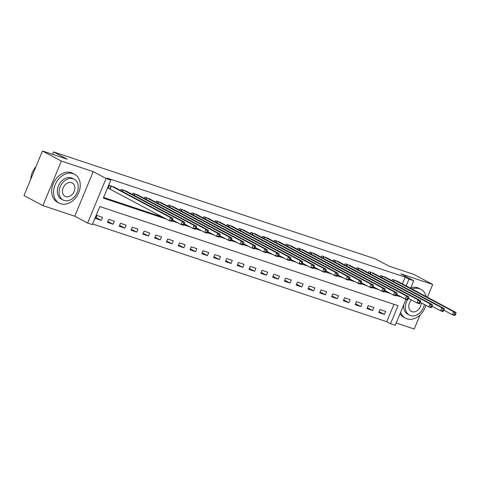 <?xml version="1.0" encoding="UTF-8"?>
<svg xmlns="http://www.w3.org/2000/svg" width="480" height="480" viewBox="0 0 480 480"><rect width="100%" height="100%" fill="white"/><g stroke="black" fill="none" stroke-linecap="round" stroke-linejoin="round"><path stroke-width="0.72" d="M406.02 299.292L395.25 325.296L390.534 323.724L398.016 305.658L99.822 206.556L92.334 224.628L87.618 223.056L106.08 178.494L110.796 180.06L103.314 198.126L166.476 219.12M74.76 216.204L93.216 171.642L61.368 161.052L42.462 150.978L24 195.54L42.912 205.62L74.76 216.204L87.618 223.056M396.192 323.028L414.24 329.022L420.054 314.988M92.61 223.956L386.748 321.708L390.534 323.724M61.368 161.052L42.912 205.62M427.404 297.24L432.702 284.46L400.848 273.876L413.712 280.728L410.586 288.27M42.462 150.978L67.23 159.21L53.616 151.95L375.402 258.894L389.016 266.148L413.79 274.38L432.702 284.46M386.748 321.708L393.96 304.308M385.65 311.412L379.986 309.528L378.738 312.54L384.402 314.418L385.65 311.412M373.854 307.488L368.19 305.61L366.942 308.616L372.606 310.5L373.854 307.488M362.058 303.57L356.394 301.686L355.146 304.698L360.81 306.582L362.058 303.57M350.262 299.646L344.598 297.768L343.35 300.78L349.014 302.658L350.262 299.646M338.466 295.728L332.802 293.85L331.554 296.856L337.218 298.74L338.466 295.728M326.67 291.81L321.006 289.926L319.764 292.938L325.422 294.822L326.67 291.81M314.874 287.886L309.21 286.008L307.968 289.02L313.626 290.898L314.874 287.886M303.078 283.968L297.414 282.084L296.172 285.096L301.83 286.98L303.078 283.968M291.282 280.05L285.624 278.166L284.376 281.178L290.034 283.062L291.282 280.05M279.486 276.126L273.828 274.248L272.58 277.26L278.238 279.138L279.486 276.126M267.69 272.208L262.032 270.324L260.784 273.336L266.442 275.22L267.69 272.208M255.894 268.29L250.236 266.406L248.988 269.418L254.646 271.302L255.894 268.29M244.098 264.366L238.44 262.488L237.192 265.5L242.856 267.378L244.098 264.366M232.302 260.448L226.644 258.564L225.396 261.576L231.06 263.46L232.302 260.448M220.506 256.53L214.848 254.646L213.6 257.658L219.264 259.536L220.506 256.53M208.716 252.606L203.052 250.728L201.804 253.74L207.468 255.618L208.716 252.606M196.92 248.688L191.256 246.804L190.008 249.816L195.672 251.7L196.92 248.688M185.124 244.77L179.46 242.886L178.212 245.898L183.876 247.776L185.124 244.77M173.328 240.846L167.664 238.968L166.416 241.974L172.08 243.858L173.328 240.846M161.532 236.928L155.868 235.044L154.62 238.056L160.284 239.94L161.532 236.928M149.736 233.01L144.072 231.126L142.824 234.138L148.488 236.016L149.736 233.01M137.94 229.086L132.276 227.208L131.028 230.214L136.692 232.098L137.94 229.086M126.144 225.168L120.48 223.284L119.232 226.296L124.896 228.18L126.144 225.168M114.348 221.244L108.684 219.366L107.436 222.378L113.1 224.256L114.348 221.244M102.552 217.326L96.888 215.448L95.64 218.454L101.304 220.338L102.552 217.326M402.408 283.914L405.21 277.146L107.016 178.044L110.796 180.06M103.59 197.46L162.69 217.104M172.482 220.356L174.486 221.022M184.278 224.28L186.282 224.94M196.074 228.198L198.078 228.864M207.87 232.116L209.874 232.782M219.666 236.04L221.67 236.706M231.462 239.958L233.466 240.624M243.258 243.876L245.262 244.542M255.054 247.8L257.058 248.466M266.85 251.718L268.854 252.384M278.646 255.636L280.65 256.302M290.442 259.56L292.446 260.226M302.238 263.478L304.242 264.144M314.034 267.396L316.038 268.062M325.83 271.32L327.834 271.986M337.626 275.238L339.63 275.904M349.422 279.156L351.426 279.822M361.218 283.08L363.222 283.746M373.014 286.998L375.018 287.664M384.81 290.916L386.814 291.582M396.606 294.84L397.788 295.068M398.01 281.568L392.46 279.414L391.932 280.698M386.214 277.65L380.664 275.496L380.136 276.774M374.418 273.732L368.868 271.578L368.34 272.856M362.622 269.808L357.072 267.654L356.544 268.938M350.826 265.89L345.276 263.736L344.748 265.014M339.03 261.972L333.48 259.818L332.952 261.096M327.234 258.048L321.684 255.894L321.156 257.178M315.438 254.13L309.888 251.976L309.36 253.254M303.642 250.206L298.092 248.058L297.564 249.336M291.846 246.288L286.296 244.134L285.768 245.418M280.05 242.37L274.5 240.216L273.972 241.494M268.254 238.446L262.704 236.298L262.176 237.576M256.458 234.528L250.908 232.374L250.38 233.652M244.662 230.61L239.112 228.456L238.584 229.734M232.866 226.686L227.322 224.538L226.788 225.816M221.07 222.768L215.526 220.614L214.992 221.892M209.28 218.85L203.73 216.696L203.196 217.974M197.484 214.926L191.934 212.772L191.4 214.056M185.688 211.008L180.138 208.854L179.604 210.132M173.892 207.09L168.342 204.936L167.808 206.214M162.096 203.166L156.546 201.012L156.012 202.296M150.3 199.248L144.75 197.094L144.222 198.372M138.504 195.33L132.954 193.176L132.426 194.454M126.708 191.406L121.158 189.252L120.63 190.536M114.912 187.488L109.362 185.334L108.114 188.346L109.65 188.856M53.616 151.95L52.62 154.35M93.216 171.642L106.08 178.494M405.21 277.146L408.99 279.162L413.712 280.728M396.216 295.47L401.568 297.084M406.188 285.93L408.99 279.162M172.098 220.986L178.272 223.038M183.894 224.91L190.068 226.956M195.69 228.828L201.864 230.88M207.486 232.746L213.66 234.798M219.282 236.67L225.456 238.716M231.078 240.588L237.246 242.64M242.874 244.506L249.042 246.558M254.67 248.43L260.838 250.482M266.466 252.348L272.634 254.4M278.262 256.266L284.43 258.318M290.058 260.19L296.226 262.242M301.854 264.108L308.022 266.16M313.644 268.026L319.818 270.078M325.44 271.95L331.614 274.002M337.236 275.868L343.41 277.92M349.032 279.786L355.206 281.838M360.828 283.71L367.002 285.762M372.624 287.628L378.798 289.68M384.42 291.546L390.594 293.598M397.728 295.212L401.508 297.228M379.128 311.61L384.402 314.418M96.03 217.524L101.304 220.338M107.826 221.448L113.1 224.256M119.622 225.366L124.896 228.18M131.412 229.284L136.692 232.098M143.208 233.208L148.488 236.016M155.004 237.126L160.284 239.94M166.8 241.044L172.08 243.858M178.596 244.968L183.876 247.776M190.392 248.886L195.672 251.7M202.188 252.804L207.468 255.618M213.984 256.728L219.264 259.536M225.78 260.646L231.06 263.46M237.576 264.564L242.856 267.378M249.372 268.488L254.646 271.302M261.168 272.406L266.442 275.22M272.964 276.33L278.238 279.138M284.76 280.248L290.034 283.062M296.556 284.166L301.83 286.98M308.352 288.09L313.626 290.898M320.148 292.008L325.422 294.822M331.944 295.926L337.218 298.74M343.74 299.85L349.014 302.658M355.536 303.768L360.81 306.582M367.332 307.686L372.606 310.5M455.4 314.874L455.904 313.668L454.956 313.356L454.458 314.562L455.4 314.874L454.752 315.486L452.394 314.706L453.642 311.694L393.996 279.924M454.956 313.356L453.642 311.694L456 312.48L396.588 280.788M454.458 314.562L452.394 314.706L443.922 310.188M455.904 313.668L456 312.48M443.604 310.956L444.108 309.75L443.16 309.438L442.662 310.638L443.604 310.956L442.956 311.568L440.598 310.782L441.846 307.776L382.2 276.006M443.16 309.438L441.846 307.776L444.204 308.556L384.792 276.87M442.662 310.638L440.598 310.782L432.126 306.27M444.108 309.75L444.204 308.556M431.814 307.032L432.312 305.832L431.364 305.514L430.866 306.72L431.814 307.032L431.16 307.65L428.802 306.864L430.05 303.852L370.404 272.088M431.364 305.514L430.05 303.852L432.408 304.638L372.996 272.946M430.866 306.72L428.802 306.864L420.33 302.352M432.312 305.832L432.408 304.638M420.018 303.114L420.516 301.908L419.568 301.596L419.07 302.802L420.018 303.114L419.364 303.726L417.006 302.946L418.254 299.934L358.608 268.164M419.568 301.596L418.254 299.934L420.612 300.72L361.2 269.028M419.07 302.802L417.006 302.946L408.534 298.428M420.516 301.908L420.612 300.72M408.222 299.196L408.72 297.99L407.772 297.678L407.274 298.878L408.222 299.196L407.568 299.808L405.21 299.022L406.458 296.01L346.812 264.246M407.772 297.678L406.458 296.01L408.816 296.796L349.404 265.11M407.274 298.878L405.21 299.022L396.738 294.51M408.72 297.99L408.816 296.796M400.662 312.228A16.356 12.354 118.1 0 0 405.546 318.228A16.356 12.354 118.1 0 0 406.998 318.852A16.356 12.354 118.1 0 0 425.868 305.298M426.162 296.574A16.356 12.354 118.1 0 0 420.93 289.362A16.356 12.354 118.1 0 0 419.472 288.738A16.356 12.354 118.1 0 0 412.026 289.038M420.93 289.362L419.034 288.354A16.356 12.354 118.1 0 0 417.582 287.73A16.356 12.354 118.1 0 0 410.778 287.814M407.544 299.802A11.772 8.898 118.1 0 0 409.44 315.114A11.772 8.898 118.1 0 0 410.484 315.564A11.772 8.898 118.1 0 0 424.368 304.5M411.39 299.952A7.59 5.73 118.1 0 0 411.408 311.418A7.59 5.73 118.1 0 0 412.08 311.706A7.59 5.73 118.1 0 0 418.272 309.786A7.59 5.73 118.1 0 0 421.164 302.79M409.44 315.114L407.7 314.184A11.772 8.898 -61.9 0 1 403.722 304.848M400.008 313.806A16.356 12.354 118.1 0 0 403.65 317.22L405.546 318.228M60.678 203.76A16.356 12.354 118.1 0 0 78.288 193.578A16.356 12.354 118.1 0 0 74.604 174.27A16.356 12.354 118.1 0 0 73.146 173.646A16.356 12.354 118.1 0 0 55.542 183.828A16.356 12.354 118.1 0 0 59.22 203.136A16.356 12.354 118.1 0 0 60.678 203.76M74.604 174.27L72.714 173.262A16.356 12.354 118.1 0 0 71.256 172.638A16.356 12.354 118.1 0 0 53.652 182.82A16.356 12.354 118.1 0 0 57.33 202.128L59.22 203.136M63.114 200.022L61.374 199.092A11.772 8.898 -61.9 0 1 58.722 185.19A11.772 8.898 -61.9 0 1 71.4 177.864A11.772 8.898 -61.9 0 1 72.45 178.314L74.19 179.238A11.772 8.898 118.1 0 0 73.14 178.788A11.772 8.898 118.1 0 0 60.462 186.12A11.772 8.898 118.1 0 0 63.114 200.022A11.772 8.898 118.1 0 0 64.164 200.472A11.772 8.898 118.1 0 0 76.842 193.14A11.772 8.898 118.1 0 0 74.19 179.238M71.544 182.646A7.59 5.73 118.1 0 0 63.378 187.368A7.59 5.73 118.1 0 0 65.082 196.326A7.59 5.73 118.1 0 0 65.76 196.614A7.59 5.73 118.1 0 0 73.932 191.892A7.59 5.73 118.1 0 0 72.222 182.934A7.59 5.73 118.1 0 0 71.544 182.646M35.958 166.68A16.356 12.354 118.1 0 0 30.744 179.25M396.426 295.272L396.924 294.072L395.982 293.754L395.478 294.96L396.426 295.272L395.772 295.89L393.414 295.104L394.662 292.092L335.016 260.328M395.982 293.754L394.662 292.092L397.02 292.878L337.608 261.186M395.478 294.96L393.414 295.104L384.942 290.592M396.924 294.072L397.02 292.878M384.63 291.354L385.128 290.148L384.186 289.836L383.682 291.042L384.63 291.354L383.976 291.966L381.618 291.186L382.866 288.174L323.22 256.404M384.186 289.836L382.866 288.174L385.224 288.954L325.812 257.268M383.682 291.042L381.618 291.186L373.146 286.668M385.128 290.148L385.224 288.954M372.834 287.436L373.332 286.23L372.39 285.918L371.886 287.118L372.834 287.436L372.18 288.048L369.822 287.262L371.07 284.25L311.424 252.486M372.39 285.918L371.07 284.25L373.428 285.036L314.016 253.35M371.886 287.118L369.822 287.262L361.356 282.75M373.332 286.23L373.428 285.036M361.038 283.512L361.536 282.306L360.594 281.994L360.09 283.2L361.038 283.512L360.384 284.13L358.026 283.344L359.274 280.332L299.628 248.568M360.594 281.994L359.274 280.332L361.632 281.118L302.22 249.426M360.09 283.2L358.026 283.344L349.56 278.832M361.536 282.306L361.632 281.118M349.242 279.594L349.74 278.388L348.798 278.076L348.3 279.282L349.242 279.594L348.594 280.206L346.23 279.426L347.478 276.414L287.832 244.644M348.798 278.076L347.478 276.414L349.836 277.194L290.424 245.508M348.3 279.282L346.23 279.426L337.764 274.908M349.74 278.388L349.836 277.194M337.446 275.676L337.944 274.47L337.002 274.152L336.504 275.358L337.446 275.676L336.798 276.288L334.434 275.502L335.682 272.49L276.036 240.726M337.002 274.152L335.682 272.49L338.04 273.276L278.628 241.59M336.504 275.358L334.434 275.502L325.968 270.99M337.944 274.47L338.04 273.276M325.65 271.752L326.148 270.546L325.206 270.234L324.708 271.44L325.65 271.752L325.002 272.37L322.638 271.584L323.886 268.572L264.24 236.808M325.206 270.234L323.886 268.572L326.244 269.358L266.832 237.666M324.708 271.44L322.638 271.584L314.172 267.066M326.148 270.546L326.244 269.358M313.854 267.834L314.352 266.628L313.41 266.316L312.912 267.522L313.854 267.834L313.206 268.446L310.842 267.666L312.09 264.654L252.444 232.884M313.41 266.316L312.09 264.654L314.454 265.434L255.036 233.748M312.912 267.522L310.842 267.666L302.376 263.148M314.352 266.628L314.454 265.434M302.058 263.91L302.556 262.71L301.614 262.392L301.116 263.598L302.058 263.91L301.41 264.528L299.052 263.742L300.294 260.73L240.648 228.966M301.614 262.392L300.294 260.73L302.658 261.516L243.24 229.824M301.116 263.598L299.052 263.742L290.58 259.23M302.556 262.71L302.658 261.516M290.262 259.992L290.76 258.786L289.818 258.474L289.32 259.68L290.262 259.992L289.614 260.61L287.256 259.824L288.498 256.812L228.852 225.048M289.818 258.474L288.498 256.812L290.862 257.598L231.444 225.906M289.32 259.68L287.256 259.824L278.784 255.306M290.76 258.786L290.862 257.598M278.466 256.074L278.964 254.868L278.022 254.556L277.524 255.756L278.466 256.074L277.818 256.686L275.46 255.9L276.702 252.894L217.056 221.124M278.022 254.556L276.702 252.894L279.066 253.674L219.648 221.988M277.524 255.756L275.46 255.9L266.988 251.388M278.964 254.868L279.066 253.674M266.67 252.15L267.168 250.95L266.226 250.632L265.728 251.838L266.67 252.15L266.022 252.768L263.664 251.982L264.912 248.97L205.26 217.206M266.226 250.632L264.912 248.97L267.27 249.756L207.852 218.064M265.728 251.838L263.664 251.982L255.192 247.47M267.168 250.95L267.27 249.756M254.874 248.232L255.372 247.026L254.43 246.714L253.932 247.92L254.874 248.232L254.226 248.844L251.868 248.064L253.116 245.052L193.47 213.288M254.43 246.714L253.116 245.052L255.474 245.838L196.056 214.146M253.932 247.92L251.868 248.064L243.396 243.546M255.372 247.026L255.474 245.838M243.078 244.314L243.576 243.108L242.634 242.796L242.136 243.996L243.078 244.314L242.43 244.926L240.072 244.14L241.32 241.134L181.674 209.364M242.634 242.796L241.32 241.134L243.678 241.914L184.266 210.228M242.136 243.996L240.072 244.14L231.6 239.628M243.576 243.108L243.678 241.914M231.282 240.39L231.78 239.19L230.838 238.872L230.34 240.078L231.282 240.39L230.634 241.008L228.276 240.222L229.524 237.21L169.878 205.446M230.838 238.872L229.524 237.21L231.882 237.996L172.47 206.304M230.34 240.078L228.276 240.222L219.804 235.71M231.78 239.19L231.882 237.996M219.486 236.472L219.984 235.266L219.042 234.954L218.544 236.16L219.486 236.472L218.838 237.084L216.48 236.304L217.728 233.292L158.082 201.522M219.042 234.954L217.728 233.292L220.086 234.078L160.674 202.386M218.544 236.16L216.48 236.304L208.008 231.786M219.984 235.266L220.086 234.078M207.69 232.554L208.188 231.348L207.246 231.036L206.748 232.236L207.69 232.554L207.042 233.166L204.684 232.38L205.932 229.374L146.286 197.604M207.246 231.036L205.932 229.374L208.29 230.154L148.878 198.468M206.748 232.236L204.684 232.38L196.212 227.868M208.188 231.348L208.29 230.154M195.894 228.63L196.398 227.43L195.45 227.112L194.952 228.318L195.894 228.63L195.246 229.248L192.888 228.462L194.136 225.45L134.49 193.686M195.45 227.112L194.136 225.45L196.494 226.236L137.082 194.544M194.952 228.318L192.888 228.462L184.416 223.95M196.398 227.43L196.494 226.236M184.098 224.712L184.602 223.506L183.654 223.194L183.156 224.4L184.098 224.712L183.45 225.324L181.092 224.544L182.34 221.532L122.694 189.762M183.654 223.194L182.34 221.532L184.698 222.318L125.286 190.626M183.156 224.4L181.092 224.544L172.62 220.026M184.602 223.506L184.698 222.318M172.302 220.794L172.806 219.588L171.858 219.276L171.36 220.476L172.302 220.794L171.654 221.406L169.296 220.62L170.544 217.608L110.898 185.844M171.858 219.276L170.544 217.608L172.902 218.394L113.49 186.708M171.36 220.476L169.296 220.62L108.186 188.172M172.806 219.588L172.902 218.394M394.488 280.164L393.846 281.718M394.14 279.996L393.498 281.532M382.692 276.246L382.05 277.8M382.344 276.072L381.702 277.614M370.896 272.328L370.254 273.876M370.548 272.154L369.912 273.696M359.1 268.404L358.458 269.958M358.752 268.236L358.116 269.772M347.304 264.486L346.662 266.04M346.956 264.312L346.32 265.854M335.508 260.568L334.866 262.116M335.16 260.394L334.524 261.93M323.712 256.644L323.07 258.198M323.364 256.476L322.728 258.012M311.916 252.726L311.274 254.28M311.568 252.552L310.932 254.094M300.126 248.808L299.478 250.356M299.772 248.634L299.136 250.17M288.33 244.884L287.688 246.438M287.976 244.71L287.34 246.252M276.534 240.966L275.892 242.514M276.18 240.792L275.544 242.334M264.738 237.048L264.096 238.596M264.384 236.874L263.748 238.41M252.942 233.124L252.3 234.678M252.588 232.95L251.952 234.492M241.146 229.206L240.504 230.754M240.792 229.032L240.156 230.574M229.35 225.288L228.708 226.836M228.996 225.114L228.36 226.65M217.554 221.364L216.912 222.918M217.2 221.19L216.564 222.732M205.758 217.446L205.116 218.994M205.404 217.272L204.768 218.814M193.962 213.528L193.32 215.076M193.608 213.354L192.972 214.89M182.166 209.604L181.524 211.158M181.818 209.43L181.176 210.972M170.37 205.686L169.728 207.234M170.022 205.512L169.38 207.054M158.574 201.762L157.932 203.316M158.226 201.594L157.584 203.13M146.778 197.844L146.136 199.398M146.43 197.67L145.788 199.212M134.982 193.926L134.34 195.474M134.634 193.752L133.992 195.294M123.186 190.002L122.544 191.556M122.838 189.834L122.196 191.37M111.39 186.084L110.142 189.096M111.042 185.91L109.794 188.922"/></g></svg>

